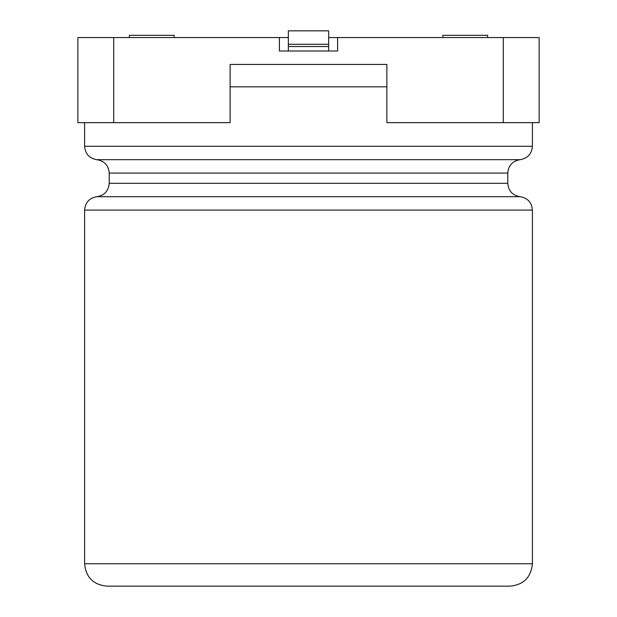 <?xml version="1.0" encoding="UTF-8"?>
<svg xmlns="http://www.w3.org/2000/svg" width="617" height="617" viewBox="0 0 617 617"><rect width="100%" height="100%" fill="white"/><g stroke="black" fill="none" stroke-linecap="round" stroke-linejoin="round"><path stroke-width="0.93" d="M539.127 122.652L503.302 122.652L503.302 37.568L539.127 37.568L539.127 122.652M503.302 122.652L386.867 122.652L386.867 64.438L230.133 64.438L386.867 64.438L230.133 64.438L230.133 122.652L77.873 122.652L77.873 37.568L279.393 37.568L279.393 51.003L337.607 51.003L337.607 37.568L503.302 37.568M337.607 37.568L328.653 37.568M288.347 37.568L279.393 37.568M487.631 37.568L487.631 35.331L442.844 35.331L442.844 37.568M129.369 37.568L129.369 35.331L174.156 35.331L174.156 37.568M84.591 563.761C85.917 577.358 93.383 584.823 106.98 586.15L510.02 586.15C523.625 584.823 531.083 577.358 532.409 563.761L532.409 210.088L84.591 210.088L84.591 563.761L532.409 563.761M328.653 44.285L328.653 30.85L288.347 30.85L288.347 44.285L328.653 44.285L328.653 51.003M288.347 44.285L288.347 51.003M113.698 122.652L113.698 37.568M288.347 46.522L328.653 46.522M109.217 173.069L507.783 173.069L507.783 183.311L109.217 183.311L109.217 173.069C108.569 165.425 104.466 160.96 96.908 159.68L520.092 159.68C512.534 160.96 508.431 165.425 507.783 173.069M84.591 122.652L84.591 146.291L532.409 146.291L532.409 122.652M386.867 86.827L230.133 86.827M507.783 183.311C508.431 190.954 512.534 195.412 520.092 196.7L96.908 196.7C89.342 197.98 85.239 202.445 84.591 210.088M520.092 196.7C527.658 197.98 531.761 202.445 532.409 210.088M109.217 183.311C108.569 190.954 104.466 195.412 96.908 196.7M532.409 146.291C531.761 153.934 527.658 158.392 520.092 159.68M84.591 146.291C85.239 153.934 89.342 158.392 96.908 159.68"/></g></svg>
